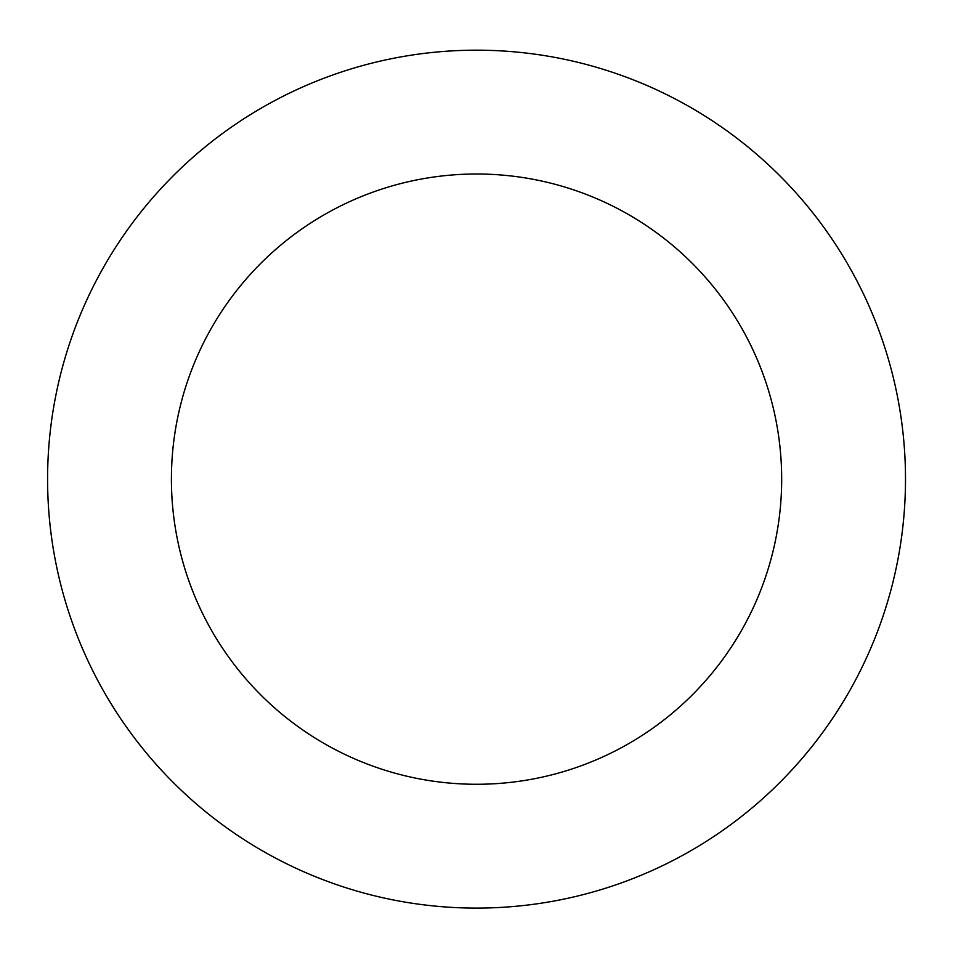 <?xml version="1.0" encoding="UTF-8"?>
<svg xmlns="http://www.w3.org/2000/svg" width="953" height="953" viewBox="0 0 953 953"><rect width="100%" height="100%" fill="white"/><g stroke="black" fill="none" stroke-linecap="round" stroke-linejoin="round"><path stroke-width="1.43" d="M153.183 197.271A428.969 428.969 0 0 0 394.125 900.108A428.969 428.969 0 0 0 882.323 340.03A428.969 428.969 0 0 0 153.183 197.271M246.529 278.633A305.139 305.139 0 0 0 417.914 778.589A305.139 305.139 0 0 0 765.188 380.187A305.139 305.139 0 0 0 246.529 278.633"/></g></svg>
